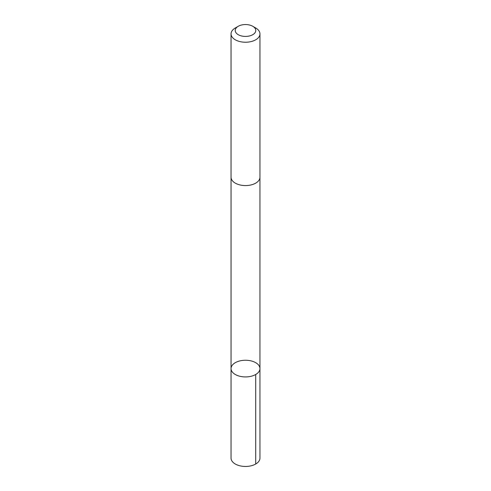 <?xml version="1.0" encoding="UTF-8"?>
<svg xmlns="http://www.w3.org/2000/svg" width="491" height="491" viewBox="0 0 491 491"><rect width="100%" height="100%" fill="white"/><g stroke="black" fill="none" stroke-linecap="round" stroke-linejoin="round"><path stroke-width="0.74" d="M244.886 360.253A14.448 8.341 180 0 1 259.948 368.588A14.448 8.341 180 0 1 245.5 376.928A14.448 8.341 180 0 1 231.052 368.588A14.448 8.341 180 0 1 244.886 360.253M231.046 458.115A14.454 8.347 0 0 0 246.114 466.45A14.454 8.347 0 0 0 259.954 458.115L259.948 368.588A14.448 8.341 180 0 1 245.5 376.928A14.448 8.341 180 0 1 231.052 368.588L231.046 458.115M238.233 26.287L235.281 27.993A14.454 8.347 0 0 0 231.046 33.891L231.046 177.226A14.454 8.347 0 0 0 246.114 185.567A14.454 8.347 0 0 0 259.954 177.226L259.954 33.891A14.454 8.347 0 0 0 255.719 27.993L252.767 26.287A10.28 5.935 0 0 0 238.233 26.287A10.28 5.935 0 0 0 236.085 32.872A10.28 5.935 0 0 0 245.936 36.414A10.28 5.935 0 0 0 255.081 32.639A10.28 5.935 0 0 0 252.767 26.287M231.046 33.891A14.454 8.347 0 0 0 246.114 42.226A14.454 8.347 0 0 0 259.954 33.891M255.719 464.013L255.719 374.486M231.052 177.472L231.052 368.588M259.948 177.472L259.948 368.588"/></g></svg>
